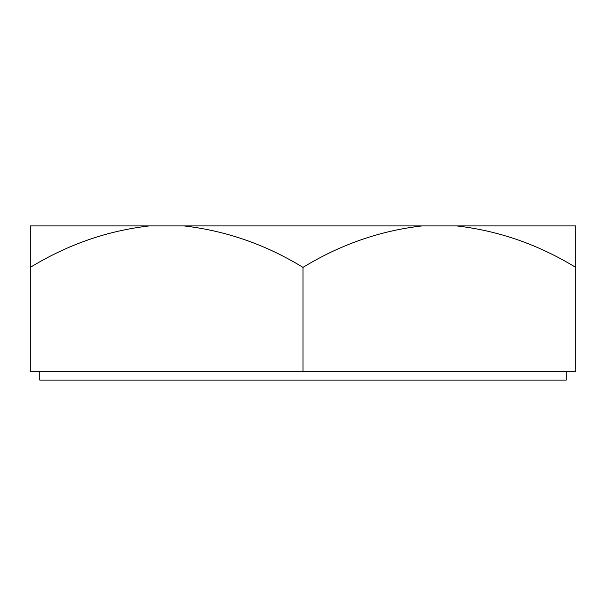 <?xml version="1.0" encoding="UTF-8"?>
<svg xmlns="http://www.w3.org/2000/svg" width="606" height="606" viewBox="0 0 606 606"><rect width="100%" height="100%" fill="white"/><g stroke="black" fill="none" stroke-linecap="round" stroke-linejoin="round"><path stroke-width="0.91" d="M566.246 371.357L566.246 380.083L39.754 380.083L39.754 371.357M30.3 267.375C67.751 244.521 107.444 230.697 149.394 225.917L30.3 225.917L30.3 371.357L575.7 371.357L575.7 225.917L456.606 225.917C498.624 230.727 538.317 244.544 575.7 267.375M149.394 225.917L183.906 225.917C225.924 230.727 265.617 244.544 303 267.375L303 371.357M303 267.375C340.451 244.521 380.144 230.697 422.094 225.917L456.606 225.917M183.906 225.917L422.094 225.917"/></g></svg>
